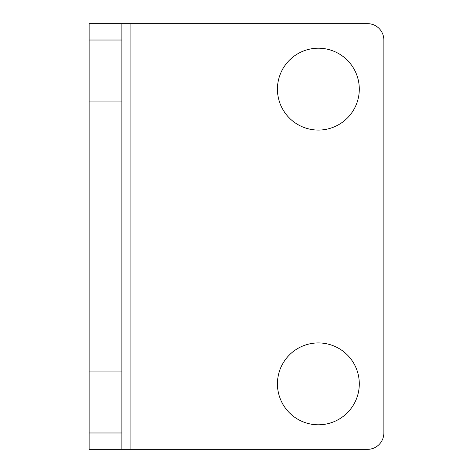 <?xml version="1.0" encoding="UTF-8"?>
<svg xmlns="http://www.w3.org/2000/svg" width="473" height="473" viewBox="0 0 473 473"><rect width="100%" height="100%" fill="white"/><g stroke="black" fill="none" stroke-linecap="round" stroke-linejoin="round"><path stroke-width="0.71" d="M121.886 23.65L89.143 23.65L89.143 40.022L121.886 40.022L121.886 23.65L367.486 23.65A16.372 16.372 0 0 1 383.857 40.022L383.857 432.978A16.372 16.372 0 0 1 367.486 449.35L121.886 449.35L121.886 432.978L89.143 432.978L89.143 449.35L121.886 449.35M359.297 89.143A40.932 40.932 0 0 1 297.901 124.588A40.932 40.932 0 0 1 297.901 53.691A40.932 40.932 0 0 1 359.297 89.143M359.297 383.857A40.932 40.932 0 0 1 297.901 419.309A40.932 40.932 0 0 1 297.901 348.412A40.932 40.932 0 0 1 359.297 383.857M121.886 40.022L121.886 432.978M121.886 371.08L89.143 371.08L89.143 101.92L121.886 101.92M89.143 432.978L89.143 371.08M89.143 101.92L89.143 40.022M130.075 23.65L130.075 449.35"/></g></svg>
